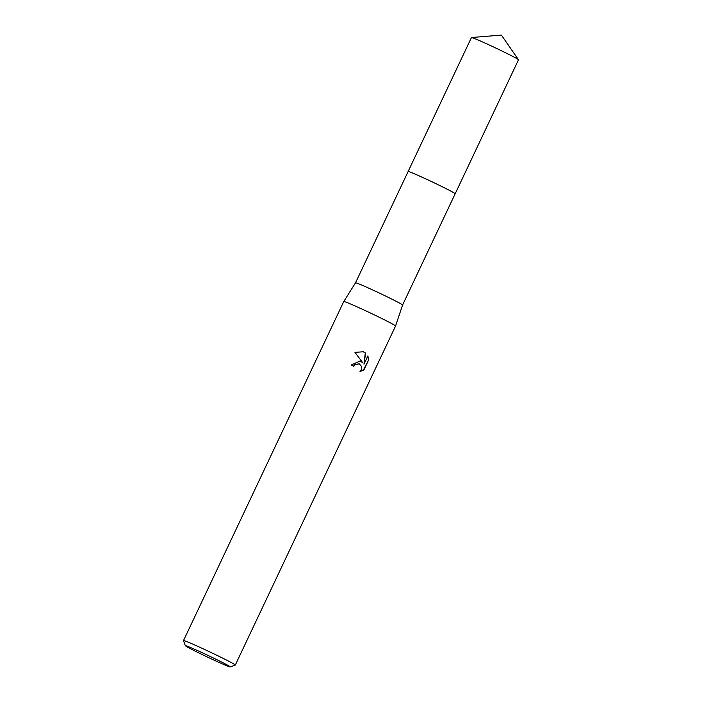 <?xml version="1.0" encoding="UTF-8"?>
<svg xmlns="http://www.w3.org/2000/svg" width="702" height="702" viewBox="0 0 702 702"><rect width="100%" height="100%" fill="white"/><g stroke="black" fill="none" stroke-linecap="round" stroke-linejoin="round"><path stroke-width="1.05" d="M471.516 37.522A26.018 0.904 25.3 0 1 473.596 38.162A26.018 0.904 25.3 0 1 499.491 49.816A26.018 0.904 25.3 0 1 518.48 59.723L501.395 35.1L471.516 37.522A26.018 0.904 25.3 0 0 471.454 37.557L408.125 171.507A26.027 0.913 25.3 0 0 408.125 171.534A26.018 0.904 25.3 0 1 408.125 171.516A26.018 0.904 25.3 0 1 441.461 186.355A26.018 0.904 25.3 0 1 455.177 193.752A26.018 0.904 25.3 0 1 455.168 193.77L402.571 305.037L395.568 326A28.642 1 25.3 0 1 395.568 326.009L235.293 665.057A28.642 1 25.3 0 1 235.267 665.084L230.186 666.9A24.824 0.869 25.3 0 1 198.403 652.72A24.824 0.869 25.3 0 1 185.319 645.691A24.824 0.869 25.3 0 1 217.129 659.819A24.824 0.869 25.3 0 1 230.186 666.9M441.47 186.346A26.027 0.913 25.3 0 1 455.177 193.761A26.027 0.913 25.3 0 0 455.186 193.752A26.027 0.913 25.3 0 0 436.872 184.108A26.027 0.913 25.3 0 0 410.266 172.113A26.027 0.913 25.3 0 0 408.125 171.507A26.027 0.913 25.3 0 1 441.47 186.346M408.125 171.516L355.528 282.801A26.018 0.904 25.3 0 1 388.855 297.639A26.018 0.904 25.3 0 1 402.571 305.037M355.528 282.801L343.769 301.518A28.642 1 25.3 0 1 380.466 317.857A28.642 1 25.3 0 1 395.568 326M360.082 360.995L362.802 362.837L354.966 352.351L363.329 351.781L365.645 353.106L363.952 364.198L367.866 355.923L368.734 359.705L363.908 369.91L360.012 371.612L361.249 369.945L361.618 366.514L359.31 363.89L355.142 364.645L353.834 366.321A28.642 1 -154.7 0 0 351.158 365.022L360.082 360.995M185.319 645.691L183.503 640.619A28.642 1 25.3 0 1 183.503 640.575A28.642 1 25.3 0 1 220.2 656.914A28.642 1 25.3 0 1 235.293 665.057M353.492 366.146L354.782 364.505L359.134 363.829M360.293 371.34L363.531 369.77L368.734 359.705M360.161 361.021L362.802 362.837M368.357 359.556L367.708 356.265M363.952 364.198L365.294 352.966L363.171 351.728M518.48 59.723A26.018 0.904 25.3 0 1 518.497 59.793L455.186 193.752M343.769 301.518L183.503 640.575"/></g></svg>
